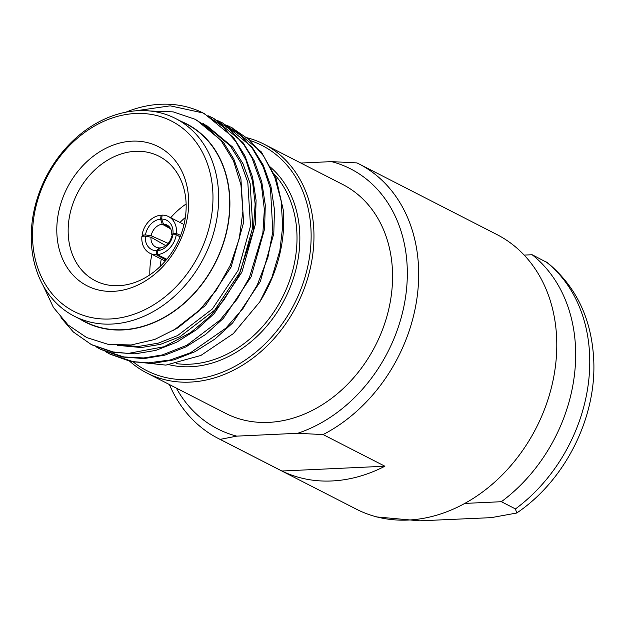<?xml version="1.0" encoding="UTF-8"?>
<svg xmlns="http://www.w3.org/2000/svg" width="625" height="625" viewBox="0 0 625 625"><rect width="100%" height="100%" fill="white"/><g stroke="black" fill="none" stroke-linecap="round" stroke-linejoin="round"><path stroke-width="0.94" d="M524.18 255.102L532.133 254.734A154.242 123.07 117.1 0 1 501.367 501.711L464.766 503.414M501.367 501.711L515.453 508.93L516.703 513.023L491.25 517.648L419.602 520.828L376.5 516.914M516.703 513.023C564.836 480.758 596.461 418.125 593.75 360.359C591.812 319.266 576.422 286.742 547.578 262.797L532.133 254.734M246.961 137.734A128.539 102.555 117.1 0 1 264.094 144.211L342.703 184.469A128.539 102.555 117.1 0 1 375.398 345.625A128.539 102.555 117.1 0 1 225.523 413.289L146.922 373.031A128.539 102.555 117.1 0 1 129.383 360.961M176.328 388.094A146.016 116.508 -62.9 0 0 236.734 436.133L297.656 433.297A146.016 116.508 -62.9 0 0 406.086 293.203A146.016 116.508 -62.9 0 0 331.5 161.625L300.875 163.047M218.219 438.43L356.336 509.156A154.242 123.07 -62.9 0 0 408.18 520.055A154.242 123.07 -62.9 0 0 548.617 397.5A154.242 123.07 -62.9 0 0 496.945 234.57L358.836 163.844A154.242 123.07 117.1 0 1 417.211 296.414A154.242 123.07 117.1 0 1 323.102 434.578L384.898 466.227A154.242 123.07 117.1 0 1 331.867 480.969A154.242 123.07 117.1 0 1 281.914 471.016L220.117 439.375A154.242 123.07 117.1 0 1 218.219 438.43A154.242 123.07 117.1 0 1 169.391 384.539M331.5 161.625L356.945 162.906A154.242 123.07 117.1 0 1 358.836 163.844M323.102 434.578L297.656 433.297M236.734 436.133L220.117 439.375M281.914 471.016L384.898 466.227M264.094 144.211A128.539 102.555 117.1 0 1 307.156 279.984A128.539 102.555 117.1 0 1 190.125 382.109A128.539 102.555 117.1 0 1 146.922 373.031M259.773 301.891A128.539 102.555 -62.9 0 0 283.367 210.461L276.148 178.438L261.273 151.875L231.422 127.484L249.242 139.688L263.609 155.992L274.75 177.141L281.133 200.875L282.703 226.344L279.859 250.617L271.883 277.531L259.773 301.891L233.289 333.648L200.852 355.469L165.883 365.117L132.195 361.516M80.109 319.18A111.305 88.805 -62.9 0 0 215.031 263.5A111.305 88.805 -62.9 0 0 181.344 121.477M43.219 285.664L53.422 307.445L68.125 325.031L86.68 337.57L108.078 344.328L131.133 344.984L154.789 339.438L177.711 327.945L198.609 311.18L216.5 289.898L230.312 265.227L239.25 238.609L242.898 211.336L240.945 184.883L233.5 160.836L220.961 140.43L203.859 124.727L194.562 119.086L173.18 111.875L149.961 110.992M125.891 112.18A128.539 102.555 117.1 0 1 203.07 112.969L222.477 126.305L235.875 141.648L245.984 160.102L252.484 181.047L255.148 204.055L253.273 230.992L238.57 276.203L223.555 300.516L209.297 316.938L190.859 332.445L164.164 346.719L128.25 353.414L112.992 351.945L91.258 344.523L73.352 331.992L60.984 317.695M135.391 110.859L170.195 105.836L203.07 112.969M204.398 113.648L233.688 137.75L244.898 155.789L252.547 177.023L256.078 200.289L255.406 224.195L241.922 272.125L214.234 313.562L196.516 329.688L176.641 342.25L155.711 350.422L134.953 353.859L113 352.297L91.812 344.812M213.586 118.352L242.883 142.461L254.094 160.5L261.742 181.734L265.273 204.992L264.602 228.906L251.117 276.836L223.43 318.273L205.711 334.391L185.836 346.961L164.906 355.133L144.148 358.562L122.195 357.008L101.016 349.523M222.953 123.148L252.078 147.164L263.289 165.211L270.938 186.438L274.469 209.703L273.797 233.609L260.312 281.547L232.625 322.984L214.906 339.102L195.031 351.672L174.102 359.836L153.344 363.273L131.391 361.719L110.203 354.227M231.969 127.766L232.531 128.055M208.367 115.852L213.031 118.062L229.328 128.953L243.648 144.359L252.016 157.984L261.312 184.047L264.359 209.5L262.875 233.07L249.383 277.594L237.133 299.094L219.992 320.141L186.93 345.234L162.195 354.984L143.711 357.953L123.867 356.953L100.453 349.234L95.922 346.727M217.555 120.555L222.227 122.773L240 134.938L252.383 148.445L263.211 166.859L270.484 188.672L272.828 231.633L267.93 257.266L257.25 285.055L243.047 308.445L225.82 328.195L190.445 352.789L170.141 360.008L148.547 362.828L133.188 361.688L109.641 353.938L105.125 351.438M226.781 125.281L231.422 127.484M74.336 316.219L85.367 321.867A111.055 88.609 -62.9 0 0 214.859 263.406A111.055 88.609 -62.9 0 0 186.609 124.172L175.57 118.523A111.055 88.609 117.1 0 1 203.82 257.758A111.055 88.609 117.1 0 1 74.336 316.219A111.055 88.609 117.1 0 1 37.125 198.914A111.055 88.609 117.1 0 1 138.242 110.672A111.055 88.609 117.1 0 1 175.57 118.523M135.539 113.5A106.945 85.328 -62.9 0 0 38.984 271.211A106.945 85.328 -62.9 0 0 193.711 264.016A106.945 85.328 -62.9 0 0 135.539 113.5M132.094 141.156A78.148 62.352 117.1 0 1 174.609 251.148A78.148 62.352 117.1 0 1 61.531 256.414A78.148 62.352 117.1 0 1 132.094 141.156M133.086 361.797A126.484 100.914 -62.9 0 0 189.266 379.57A126.484 100.914 -62.9 0 0 306.594 271.43A126.484 100.914 -62.9 0 0 250.203 140.555M186.133 203.984A69.922 55.789 -62.9 0 0 170.727 217.703M151.984 254.32A69.922 55.789 -62.9 0 0 149.844 274.836M135.523 151.32A69.922 55.789 -62.9 0 0 71.859 206.875A69.922 55.789 -62.9 0 0 95.289 280.742A69.922 55.789 -62.9 0 0 176.82 243.93A69.922 55.789 -62.9 0 0 159.031 156.266A69.922 55.789 -62.9 0 0 135.523 151.32M185.336 217.508A57.586 45.945 -62.9 0 0 179.992 222.453M161.242 259.062A57.586 45.945 -62.9 0 0 160.359 266.281M165.781 245.672L150.992 237.219L145.352 236.117A16.453 13.125 117.1 0 0 156.68 250.711L159.266 247.883L160.047 248.297M150.992 237.219A12.336 9.844 -62.9 0 0 155.742 247A12.336 9.844 -62.9 0 0 159.266 247.883M160.523 247.82L157.711 250.656L157.219 254.617A20.562 16.406 -62.9 0 0 176.258 234.68L172.82 234.844L171.562 236.258A12.336 9.844 -62.9 0 1 160.523 247.82M172.82 234.844A16.453 13.125 117.1 0 1 157.711 250.656M180.625 235.398L176.406 233.5A20.562 16.406 -62.9 0 0 168.531 216.586A20.562 16.406 -62.9 0 0 162.133 215.117L161.641 219.07L163.469 224.156L169.586 227.148M161.641 219.07A16.453 13.125 117.1 0 1 172.969 233.656L176.406 233.5M172.531 235.172L171.75 234.82L172.969 233.656M171.75 234.82A12.336 9.844 -62.9 0 0 166.992 225.031A12.336 9.844 -62.9 0 0 163.469 224.156M170.664 228.844L162.211 224.211A12.336 9.844 -62.9 0 0 151.172 235.773L168.203 243.406M162.211 224.211L160.609 219.117A16.453 13.125 117.1 0 0 145.5 234.938L151.172 235.773M162.062 215.688L161.102 215.164A20.562 16.406 -62.9 0 0 142.062 235.094L145.5 234.938M161.102 215.164L160.609 219.117M142.062 235.094L144.438 236.164M156.68 250.711L156.188 254.664A20.562 16.406 -62.9 0 1 149.789 253.195A20.562 16.406 -62.9 0 1 141.914 236.281L145.352 236.117M156.188 254.664L166.164 260.039M166.82 259.242L157.219 254.617M176.258 234.68L180.047 236.867M203.586 123.711L230.273 145.82L240.695 162.57L247.805 182.266L250.5 226.039L238.039 270.508L212.398 308.961L177.578 335.586L158.188 343.18L138.961 346.375L121.484 345.461M194.562 119.086L196.695 120.18L223.375 142.289L233.797 159.039L240.906 178.734L243.609 222.508L231.141 266.977L205.5 305.43L172.914 330.891M205.891 124.891L232.57 147L242.992 163.742L250.109 183.445L252.805 227.211L240.336 271.688L214.695 310.141L179.875 336.766L160.484 344.352L141.258 347.547L117.547 345.352M546.219 261.945A154.242 123.07 117.1 0 1 515.453 508.93M176.234 363.625A111.055 88.609 -62.9 0 0 190.008 364.188A111.055 88.609 -62.9 0 0 285.977 289.82A111.055 88.609 -62.9 0 0 272.977 172.844M270.148 166.914A113.109 90.25 117.1 0 1 290.312 286.891A113.109 90.25 117.1 0 1 190.867 366.727A113.109 90.25 117.1 0 1 169.219 364.758M223.344 123.344L222.227 122.773M214.148 118.633L213.031 118.062M204.953 113.93L203.836 113.352M110.766 354.516L109.648 353.945M101.57 349.805L100.453 349.234M92.375 345.102L91.258 344.523M149.789 253.195L165.25 261.109M168.531 216.586L183.992 224.5"/></g></svg>
